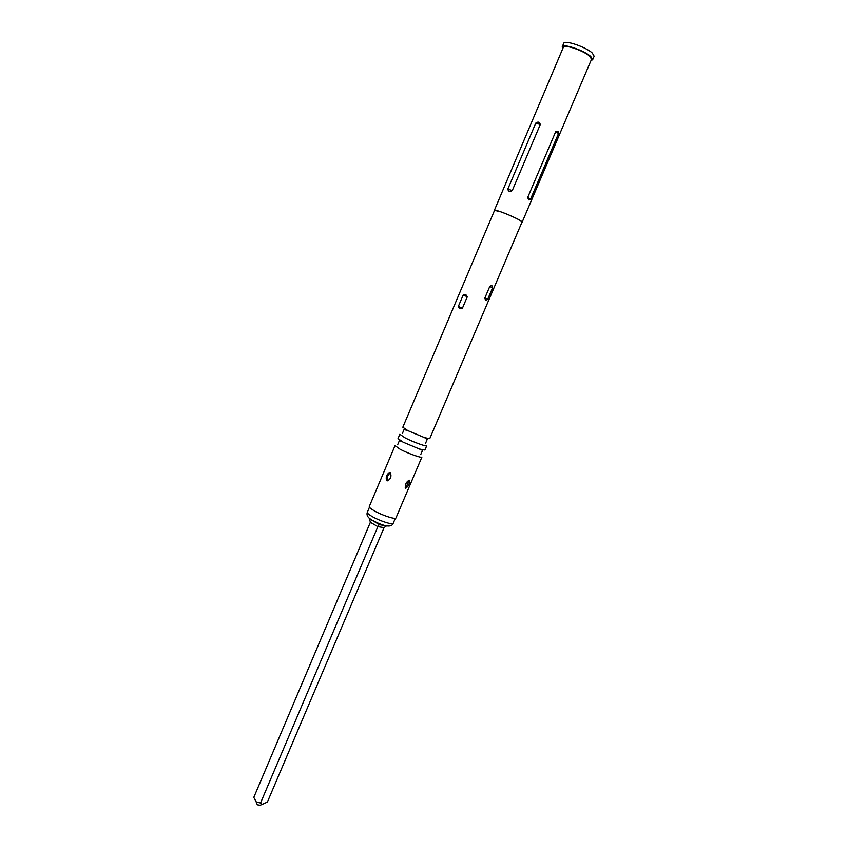 <?xml version="1.0" encoding="UTF-8"?>
<svg xmlns="http://www.w3.org/2000/svg" width="848" height="848" viewBox="0 0 848 848"><rect width="100%" height="100%" fill="white"/><g stroke="black" fill="none" stroke-linecap="round" stroke-linejoin="round"><path stroke-width="1.27" d="M403.107 442.158L398.019 438.596L399.843 434.261L404.952 437.78C412.987 442.009 426.767 446.981 426.756 445.688L424.912 450.012L419.453 449.037L403.107 442.158M407.962 430.689L402.821 427.233L494.554 210.378L500.691 211.799C509.436 214.798 522.919 221.286 522.018 222.038L429.745 438.66L424.625 437.674L407.962 430.689M256.955 803.936L257.357 804.816L260.092 805.261M374.731 521.711L379.194 524.499L377.869 526.661L384.08 527.604L267.374 802.07L262.276 804.381L260.537 803.003L256.35 802.091L253.785 797.417L370.375 522.283L369.484 518.806M369.993 518.764L371.286 519.707M562.786 48.59L562.245 46.81C562.871 43.174 584.41 50.488 590.802 56.551L592.657 59.72L590.992 60.568M562.245 46.81L563.719 43.322C564.365 39.644 585.915 46.947 592.296 53.042L594.141 56.233L592.657 59.72M386.762 480.731C385.564 477.498 386.402 474.785 389.264 472.569L390.207 472.612C391.723 475.898 390.907 478.622 387.759 480.784L386.762 480.731M390.409 472.749L390.281 472.792C387.345 475.622 386.455 478.293 387.621 480.827M405.789 488.268L405.386 487.939C404.984 484.462 406.266 481.876 409.234 480.169L409.595 480.466C409.626 483.742 408.354 486.339 405.789 488.268M369.283 506.521C369.071 507.316 370.671 508.715 374.063 510.697C381.865 515.298 395.74 519.813 396.005 517.863L421.922 457.019C421.901 458.418 408.1 453.51 400.108 449.239L395.051 445.613L369.283 506.521M459.658 308.64L458.333 306.457L463.178 295.019L465.69 294.415L467.301 296.715L462.436 308.174L459.658 308.64M494.469 210.569L494.384 210.304C494.183 208.841 513.475 216.388 520.004 220.342L521.933 222.229M494.384 210.304L563.337 47.276C563.931 43.916 583.89 50.689 589.826 56.318L591.554 59.254L522.177 222.112M558.482 133.581L557.963 131.164L555.747 131.567L527.7 197.478L528.707 199.884L530.519 199.238L558.482 133.581L555.747 131.567M507.825 189.093C508.281 191.51 509.765 191.998 512.277 190.588L540.293 124.476C539.476 121.879 537.961 121.434 535.745 123.151L507.825 189.093L512.277 190.588M484.886 297.934L489.762 286.465C491.755 285.098 492.699 285.553 492.582 287.811L487.717 299.238C486.201 300.807 485.257 300.372 484.886 297.934L487.717 299.238M405.196 487.367C407.061 485.692 408.153 483.349 408.482 480.36M370.375 522.283L377.869 526.661L260.537 803.003M384.08 527.604L386.561 525.834M393.218 523.28C391.628 527.7 384.663 526.884 371.71 519.994C367.799 517.704 366.336 515.139 367.322 512.287C367.11 513.082 368.647 514.46 371.933 516.4C379.48 520.884 392.942 525.219 393.218 523.28L395.369 518.245M489.762 286.465L492.582 287.811M467.301 296.715L463.178 295.019M462.436 308.174L458.333 306.457M527.7 197.478L530.519 199.238M535.745 123.151L540.293 124.476M382.49 525.029L383.508 525.188M402.503 441.84C400.298 440.706 399.175 440.483 399.164 441.172L397.712 444.606M407.082 430.233L403.987 429.713L402.45 433.349M424.625 437.674L427.148 439.55L425.601 443.175M419.453 449.037C421.806 449.832 422.749 450.489 422.262 450.977L420.799 454.411M257.283 804.752L256.138 801.901M367.322 512.287L369.452 507.242M389.264 472.569L390.281 472.792M409.595 480.466L409.022 480.159M379.024 524.647L385.384 525.633M371.816 520.163L379.12 524.414M259.276 805.6L262.276 804.381"/></g></svg>
